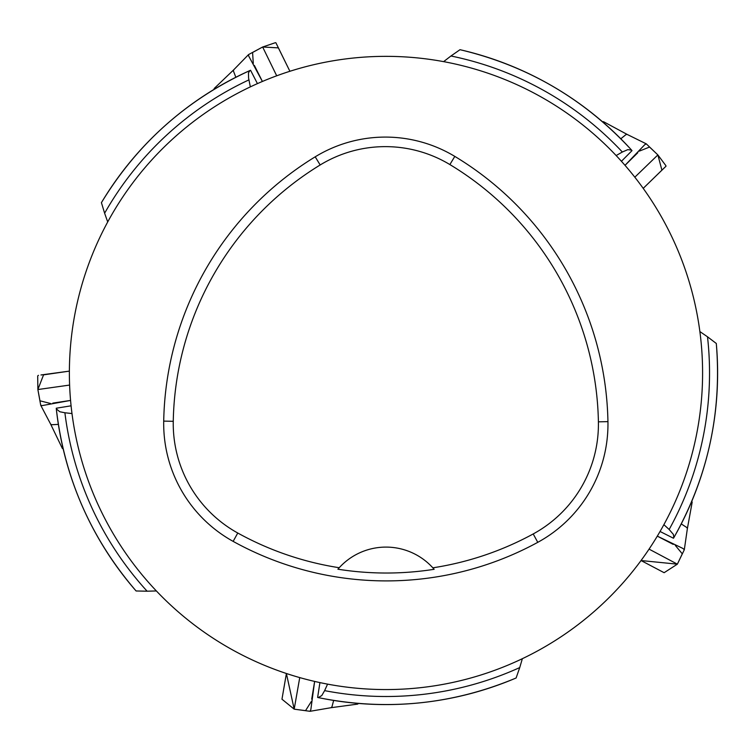 <?xml version="1.0" encoding="UTF-8"?>
<svg xmlns="http://www.w3.org/2000/svg" width="754" height="754" viewBox="0 0 754 754"><rect width="100%" height="100%" fill="white"/><g stroke="black" fill="none" stroke-linecap="round" stroke-linejoin="round"><path stroke-width="1.13" d="M257.434 83.628L250.564 70.273L250.055 70.471M248.905 79.886A323.551 323.551 0 0 0 104.618 213.231L101.422 202.666C137.417 143.448 186.945 99.387 249.97 70.508L248.471 72.855L248.575 78.058L250.347 86.88M104.618 213.231L107.709 221.949M101.404 202.694L101.422 202.666A331.628 331.628 0 0 1 249.847 70.565M621.437 161.29L632.012 150.63L631.663 150.206M616.15 155.55L622.352 152.016A323.551 323.551 0 0 0 450.949 55.994L443.616 61.64M450.949 55.994L460.006 49.698A331.628 331.628 0 0 1 631.513 150.037M622.352 152.016L627.809 149.641L631.598 150.131C584.661 99.123 527.451 65.636 459.978 49.689L460.006 49.698M660.052 531.476L673.454 538.233L673.756 537.781M663.878 524.671L669.156 529.487A323.551 323.551 0 0 0 707.506 336.793L699.872 331.562M707.506 336.793L716.3 343.466A331.628 331.628 0 0 1 673.869 537.583M669.156 529.487L673.416 534.463L673.812 537.687C707.817 477.291 721.983 412.532 716.3 343.438M319.922 682.596L317.632 697.431L318.16 697.573M327.575 684.132L324.625 690.636A323.551 323.551 0 0 0 519.732 667.573L522.352 658.694M519.732 667.573L516.113 677.987A331.628 331.628 0 0 1 318.386 697.62M318.245 697.601C386.218 711.276 452.183 704.745 516.141 677.978L516.113 677.987M324.625 690.636L321.779 695.565L318.263 697.601M71.093 405.812L56.267 408.216L56.296 408.762M71.998 413.56L64.891 412.768A323.551 323.551 0 0 0 147.124 591.202L156.38 590.947M147.124 591.202L136.097 590.976A331.628 331.628 0 0 1 56.324 408.988M64.891 412.768L59.802 411.75L56.305 408.866C64.297 477.725 90.895 538.441 136.116 590.995M335.181 60.452A316.605 316.605 0 0 1 700.768 339.008A316.605 316.605 0 0 1 402.985 689.109A316.605 316.605 0 0 1 69.377 372.957A316.605 316.605 0 0 1 335.181 60.452M163.712 421.118A316.605 316.605 0 0 1 315.2 156.823A134.561 134.561 0 0 1 454.803 156.398A316.605 316.605 0 0 1 607.941 421.646A134.561 134.561 0 0 1 537.772 542.333A316.605 316.605 0 0 1 233.146 541.381A134.561 134.561 0 0 1 163.712 421.118L173.26 421.298A307.067 307.067 0 0 1 320.177 164.966A125.013 125.013 0 0 1 449.874 164.57A307.067 307.067 0 0 1 598.403 421.825A125.013 125.013 0 0 1 533.21 533.945A307.067 307.067 0 0 1 432.834 567.819L434.144 569.298A308.735 308.735 0 0 1 337.905 569.204L339.225 567.724A307.067 307.067 0 0 1 237.764 533.021A125.013 125.013 0 0 1 173.26 421.298M339.225 567.724A63.317 63.317 0 0 1 432.834 567.819M433.72 568.808A63.317 63.317 0 0 0 433.192 568.214M338.866 568.12A63.317 63.317 0 0 0 338.339 568.714M63.166 448.903L62.328 448.394L50.678 424.2L51.724 424.738L58.369 424.389M69.613 385.068L37.87 389.545L43.562 374.851L69.387 371.119L40.961 374.974M52.837 403.107L70.574 400.421L42.186 405.586L40.735 405.294L37.87 389.545L37.7 376.114M358.461 703.444L357.716 704.095L331.091 707.695L331.939 706.866L333.654 700.438M281.968 699.203L286.397 673.501L294.183 709.165L281.968 699.203M299.743 677.592L294.183 709.165L310.045 711.305L331.11 707.686M311.713 699.118L314.635 681.418L310.837 709.637L310.045 711.305M691.795 501.269L692.172 502.173L687.375 528.601L686.847 527.546L681.267 523.926M664.123 572.701L641.041 560.542L677.365 564.162L664.123 572.701M649.062 549.119L677.365 564.162L684.312 549.741L687.375 528.592M673.228 544.388L657.309 536.141L682.954 548.469L684.312 549.741M602.512 121.771L603.492 121.686L627.149 134.419L625.971 134.598L620.806 138.783M634.821 177.199L657.874 154.928L661.908 170.159L643.209 188.359L666.008 166.21M637.79 152.751L625.019 165.343L644.679 144.759L646.301 143.863L657.874 154.928L665.905 165.692M214.004 89.415L214.221 88.454L233.646 69.886L233.448 71.065L235.842 77.266M276.709 75.815L262.646 47.002L278.377 47.879L289.904 71.281L275.889 42.761M254.362 65.428L262.401 81.47L248.716 56.069L248.547 54.59L262.646 47.002L275.361 42.695M37.926 375.633L38.473 375.332M50.584 403.513L39.962 400.798M39.924 400.553L37.87 389.545M311.393 701.39L305.54 710.654M305.295 710.617L294.183 709.165M675.292 545.387L682.285 553.822M682.181 554.049L677.365 564.162M639.383 151.102L649.562 147.049M649.741 147.228L657.874 154.928M253.287 63.411L252.581 52.478M252.807 52.365L262.646 47.002M320.177 164.966L315.2 156.823M449.874 164.57L454.803 156.398M598.403 421.825L607.941 421.646M533.21 533.945L537.772 542.333M237.764 533.021L233.146 541.381M40.735 405.294L50.678 424.2M646.301 143.863L627.139 134.419M248.547 54.59L233.636 69.896"/></g></svg>
